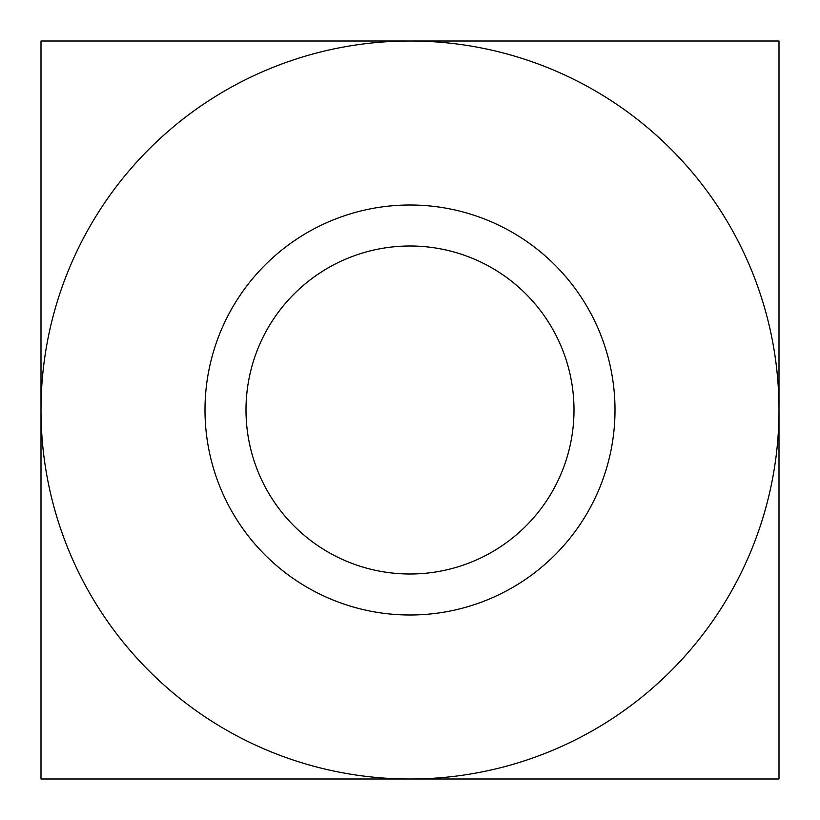 <?xml version="1.0" encoding="UTF-8"?>
<svg xmlns="http://www.w3.org/2000/svg" width="820" height="820" viewBox="0 0 820 820"><rect width="100%" height="100%" fill="white"/><g stroke="black" fill="none" stroke-linecap="round" stroke-linejoin="round"><path stroke-width="1.23" d="M574 410A164 164 0 0 0 410 246A164 164 0 0 0 246 410A164 164 0 0 0 410 574A164 164 0 0 0 574 410M205 410A205 205 0 0 1 410 205A205 205 0 0 1 615 410A205 205 0 0 1 410 615A205 205 0 0 1 205 410M41 410A369 369 0 0 1 410 41L41 41L41 779L410 779A369 369 0 0 1 41 410M779 410A369 369 0 0 1 410 779L779 779L779 410A369 369 0 0 0 410 41L779 41L779 410"/></g></svg>
